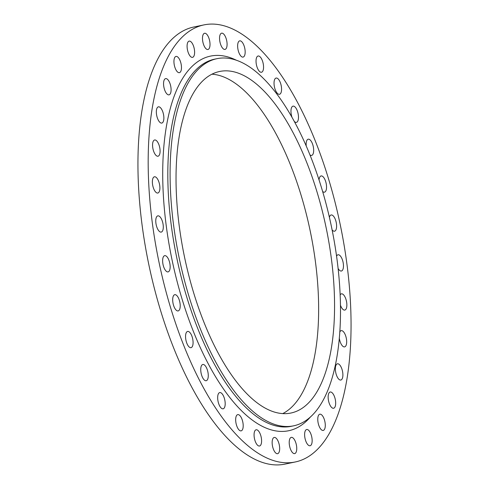 <?xml version="1.0" encoding="UTF-8"?>
<svg xmlns="http://www.w3.org/2000/svg" width="489" height="489" viewBox="0 0 489 489"><rect width="100%" height="100%" fill="white"/><g stroke="black" fill="none" stroke-linecap="round" stroke-linejoin="round"><path stroke-width="0.73" d="M162.525 111.095A8.295 3.435 -101.8 0 1 161.798 123.069A8.295 3.435 -101.8 0 1 157.684 118.809A8.295 3.435 -101.8 0 1 158.412 106.834A8.295 3.435 -101.8 0 1 162.525 111.095M158.742 144.243A8.295 3.435 -101.8 0 1 158.014 156.217A8.295 3.435 -101.8 0 1 153.907 151.957A8.295 3.435 -101.8 0 1 154.634 139.982A8.295 3.435 -101.8 0 1 158.742 144.243M158.552 181.052A8.295 3.435 -101.8 0 1 157.825 193.027A8.295 3.435 -101.8 0 1 153.711 188.766A8.295 3.435 -101.8 0 1 154.438 176.792A8.295 3.435 -101.8 0 1 158.552 181.052M161.951 220.117A8.295 3.435 -101.8 0 1 161.223 232.092A8.295 3.435 -101.8 0 1 157.11 227.831A8.295 3.435 -101.8 0 1 157.837 215.857A8.295 3.435 -101.8 0 1 161.951 220.117M168.809 259.922A8.295 3.435 -101.8 0 1 168.082 271.896A8.295 3.435 -101.8 0 1 163.974 267.636A8.295 3.435 -101.8 0 1 164.695 255.661A8.295 3.435 -101.8 0 1 168.809 259.922M178.87 298.95A8.295 3.435 -101.8 0 1 178.143 310.925A8.295 3.435 -101.8 0 1 174.029 306.664A8.295 3.435 -101.8 0 1 174.756 294.69A8.295 3.435 -101.8 0 1 178.87 298.95M191.737 335.699A8.295 3.435 -101.8 0 1 191.01 347.673A8.295 3.435 -101.8 0 1 186.902 343.412A8.295 3.435 -101.8 0 1 187.629 331.438A8.295 3.435 -101.8 0 1 191.737 335.699M206.926 368.749A8.295 3.435 -101.8 0 1 206.199 380.723A8.295 3.435 -101.8 0 1 202.085 376.463A8.295 3.435 -101.8 0 1 202.813 364.488A8.295 3.435 -101.8 0 1 206.926 368.749M223.846 396.836A8.295 3.435 -101.8 0 1 223.118 408.81A8.295 3.435 -101.8 0 1 219.011 404.55A8.295 3.435 -101.8 0 1 219.738 392.575A8.295 3.435 -101.8 0 1 223.846 396.836M241.853 418.884A8.295 3.435 -101.8 0 1 241.126 430.858A8.295 3.435 -101.8 0 1 237.012 426.597A8.295 3.435 -101.8 0 1 237.74 414.623A8.295 3.435 -101.8 0 1 241.853 418.884M260.246 434.036A8.295 3.435 -101.8 0 1 259.518 446.011A8.295 3.435 -101.8 0 1 255.411 441.75A8.295 3.435 -101.8 0 1 256.138 429.776A8.295 3.435 -101.8 0 1 260.246 434.036M278.327 441.714A8.295 3.435 -101.8 0 1 277.599 453.688A8.295 3.435 -101.8 0 1 273.492 449.428A8.295 3.435 -101.8 0 1 274.219 437.453A8.295 3.435 -101.8 0 1 278.327 441.714M295.399 441.628A8.295 3.435 -101.8 0 1 294.671 453.603A8.295 3.435 -101.8 0 1 290.558 449.342A8.295 3.435 -101.8 0 1 291.285 437.368A8.295 3.435 -101.8 0 1 295.399 441.628M310.802 433.78A8.295 3.435 -101.8 0 1 310.075 445.754A8.295 3.435 -101.8 0 1 305.961 441.488A8.295 3.435 -101.8 0 1 306.689 429.513A8.295 3.435 -101.8 0 1 310.802 433.78M323.944 418.462A8.295 3.435 -101.8 0 1 323.217 430.436A8.295 3.435 -101.8 0 1 319.109 426.176A8.295 3.435 -101.8 0 1 319.837 414.201A8.295 3.435 -101.8 0 1 323.944 418.462M334.329 396.273A8.295 3.435 -101.8 0 1 333.602 408.248A8.295 3.435 -101.8 0 1 329.488 403.987A8.295 3.435 -101.8 0 1 330.216 392.013A8.295 3.435 -101.8 0 1 334.329 396.273M341.548 368.064A8.295 3.435 -101.8 0 1 340.821 380.039A8.295 3.435 -101.8 0 1 336.707 375.772A8.295 3.435 -101.8 0 1 337.434 363.798A8.295 3.435 -101.8 0 1 341.548 368.064M339.739 332.135A8.295 3.435 -101.8 0 1 341.212 330.65A8.295 3.435 -101.8 0 1 345.326 334.91A8.295 3.435 -101.8 0 1 344.598 346.884A8.295 3.435 -101.8 0 1 340.485 342.624A8.295 3.435 -101.8 0 1 339.28 337.93M340.112 294.959A8.295 3.435 -101.8 0 1 341.408 293.84A8.295 3.435 -101.8 0 1 345.515 298.101A8.295 3.435 -101.8 0 1 344.794 310.075A8.295 3.435 -101.8 0 1 340.68 305.814A8.295 3.435 -101.8 0 1 340.411 305.093M336.548 256.23A8.295 3.435 -101.8 0 1 338.009 254.775A8.295 3.435 -101.8 0 1 342.117 259.042A8.295 3.435 -101.8 0 1 341.395 271.016A8.295 3.435 -101.8 0 1 338.058 268.388M329.378 217.324A8.295 3.435 -101.8 0 1 331.145 214.971A8.295 3.435 -101.8 0 1 335.258 219.231A8.295 3.435 -101.8 0 1 334.531 231.205A8.295 3.435 -101.8 0 1 332.086 229.891M319.054 179.983A8.295 3.435 -101.8 0 1 321.09 175.942A8.295 3.435 -101.8 0 1 325.197 180.203A8.295 3.435 -101.8 0 1 324.47 192.177A8.295 3.435 -101.8 0 1 322.618 191.492M306.23 145.991A8.295 3.435 -101.8 0 1 308.217 139.194A8.295 3.435 -101.8 0 1 312.33 143.454A8.295 3.435 -101.8 0 1 311.603 155.429A8.295 3.435 -101.8 0 1 309.971 154.927M291.988 117.262A8.295 3.435 -101.8 0 1 293.027 106.144A8.295 3.435 -101.8 0 1 297.141 110.404A8.295 3.435 -101.8 0 1 296.413 122.378A8.295 3.435 -101.8 0 1 294.317 121.455M280.221 82.317A8.295 3.435 -101.8 0 1 279.494 94.291A8.295 3.435 -101.8 0 1 275.38 90.031A8.295 3.435 -101.8 0 1 276.108 78.057A8.295 3.435 -101.8 0 1 280.221 82.317M262.214 60.275A8.295 3.435 -101.8 0 1 261.487 72.25A8.295 3.435 -101.8 0 1 257.379 67.983A8.295 3.435 -101.8 0 1 258.106 56.009A8.295 3.435 -101.8 0 1 262.214 60.275M243.822 45.116A8.295 3.435 -101.8 0 1 243.094 57.091A8.295 3.435 -101.8 0 1 238.98 52.83A8.295 3.435 -101.8 0 1 239.708 40.856A8.295 3.435 -101.8 0 1 243.822 45.116M225.741 37.439A8.295 3.435 -101.8 0 1 225.013 49.413A8.295 3.435 -101.8 0 1 220.9 45.153A8.295 3.435 -101.8 0 1 221.627 33.179A8.295 3.435 -101.8 0 1 225.741 37.439M208.669 37.525A8.295 3.435 -101.8 0 1 207.941 49.499A8.295 3.435 -101.8 0 1 203.834 45.239A8.295 3.435 -101.8 0 1 204.561 33.264A8.295 3.435 -101.8 0 1 208.669 37.525M193.265 45.379A8.295 3.435 -101.8 0 1 192.538 57.354A8.295 3.435 -101.8 0 1 188.43 53.093A8.295 3.435 -101.8 0 1 189.157 41.119A8.295 3.435 -101.8 0 1 193.265 45.379M169.744 82.879A8.295 3.435 -101.8 0 1 169.017 94.854A8.295 3.435 -101.8 0 1 164.903 90.593A8.295 3.435 -101.8 0 1 165.63 78.619A8.295 3.435 -101.8 0 1 169.744 82.879M180.123 60.691A8.295 3.435 -101.8 0 1 179.396 72.665A8.295 3.435 -101.8 0 1 175.282 68.405A8.295 3.435 -101.8 0 1 176.009 56.431A8.295 3.435 -101.8 0 1 180.123 60.691M200.588 329.47A187.531 77.702 -101.8 0 1 217.024 58.662A187.531 77.702 -101.8 0 1 310.008 155.031A187.531 77.702 -101.8 0 1 293.571 425.833A187.531 77.702 -101.8 0 1 200.588 329.47M211.963 74.206A174.457 72.286 -101.8 0 1 290.283 164.426A174.457 72.286 -101.8 0 1 282.721 413.608M306.193 161.113A174.457 72.286 -101.8 0 1 290.9 413.034A174.457 72.286 -101.8 0 1 204.402 323.388A174.457 72.286 -101.8 0 1 219.695 71.461A174.457 72.286 -101.8 0 1 306.193 161.113M184.481 347.269A223.253 92.507 -101.8 0 1 204.054 24.878A223.253 92.507 -101.8 0 1 314.751 139.597A223.253 92.507 -101.8 0 1 295.179 461.989A223.253 92.507 -101.8 0 1 184.481 347.269M295.179 461.989L284.946 464.122A223.253 92.507 -101.8 0 1 174.249 349.403A223.253 92.507 -101.8 0 1 193.821 27.011L204.054 24.878M217.024 58.662L214.75 59.138A187.531 77.702 78.2 0 0 198.314 329.941A187.531 77.702 78.2 0 0 291.297 426.31L293.571 425.833M310.613 416.75A191.358 79.291 -101.8 0 1 193.785 332.434A191.358 79.291 -101.8 0 1 165.912 129.365A191.358 79.291 -101.8 0 1 236.279 60.184"/></g></svg>
